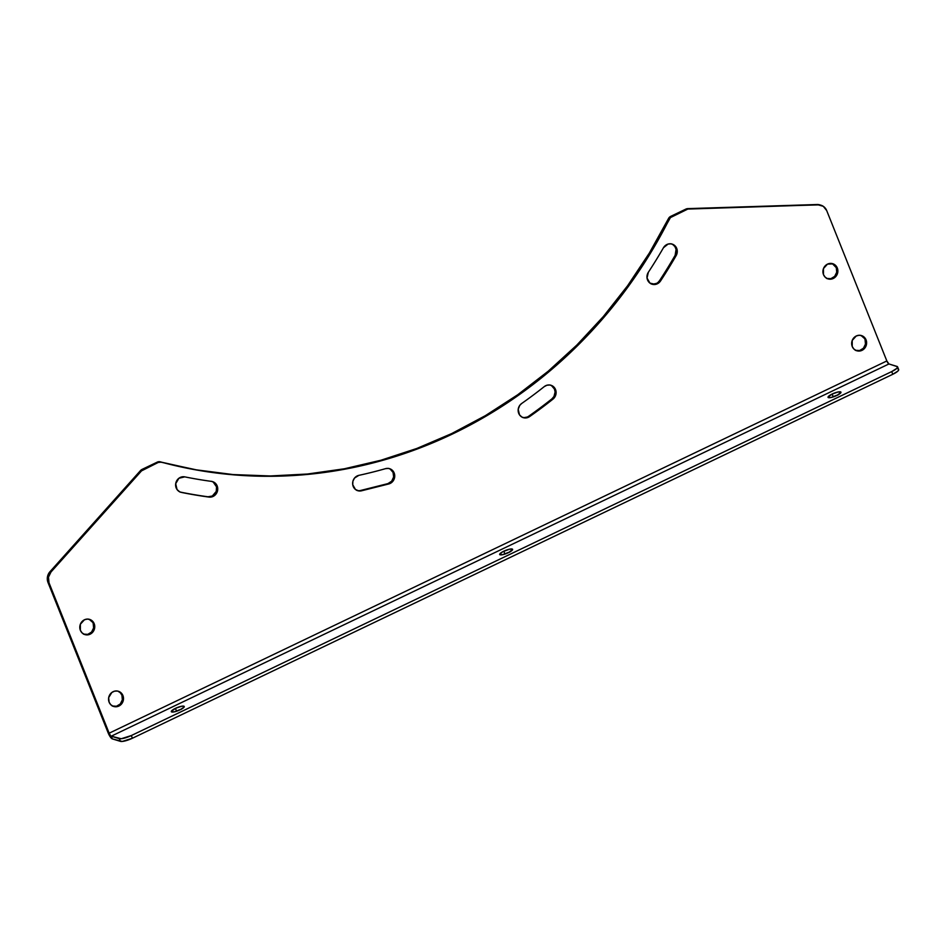 <?xml version="1.0" encoding="UTF-8"?>
<svg xmlns="http://www.w3.org/2000/svg" width="946" height="946" viewBox="0 0 946 946"><rect width="100%" height="100%" fill="white"/><g stroke="black" fill="none" stroke-linecap="round" stroke-linejoin="round"><path stroke-width="1.42" d="M832.137 394.044A6.965 1.608 158.2 0 1 840.959 392.176A6.965 1.608 158.2 0 1 836.843 395.475L830.765 397.568L827.998 397.154L832.137 394.044L838.215 391.951L840.982 392.365L836.843 395.475A6.965 1.608 158.2 0 1 828.034 397.344A6.965 1.608 158.2 0 1 832.137 394.044L833.213 396.741L832.137 394.044M837.789 395.002A6.965 1.608 -21.8 0 0 833.213 396.741L838.18 394.896M503.78 551.211A6.965 1.608 158.2 0 1 512.602 549.342A6.965 1.608 158.2 0 1 508.487 552.641L502.409 554.734L499.654 554.321L502.645 551.778L509.859 549.118L512.626 549.531L508.487 552.641A6.965 1.608 158.2 0 1 499.677 554.51A6.965 1.608 158.2 0 1 503.78 551.211L504.857 553.895L503.78 551.211M509.433 552.168A6.965 1.608 -21.8 0 0 504.857 553.895L509.823 552.062M175.424 708.365A6.965 1.608 158.2 0 1 184.245 706.508A6.965 1.608 158.2 0 1 180.13 709.807L174.064 711.9L171.297 711.487L175.424 708.365L181.502 706.284L183.831 706.201L184.115 707.088L180.13 709.807A6.965 1.608 158.2 0 1 171.321 711.676A6.965 1.608 158.2 0 1 175.424 708.365L176.512 711.061L175.424 708.365M181.076 709.334A6.965 1.608 -21.8 0 0 176.512 711.061L181.478 709.228M523.942 417.647L529.606 416.595A7.958 7.438 -73 0 1 518.715 413.367L518.715 413.367A7.958 7.438 -73 0 1 521.66 403.504L519.709 405.444L518.207 409.299L519.496 414.833L521.873 417.044L524.947 417.955L530.245 416.145A490.205 458.562 107 0 0 552.984 399.129L556.012 393.867L554.711 388.026L552.582 386.003L549.851 385.022L546.93 385.235L544.269 386.607A474.301 443.686 -73 0 1 521.66 403.504A474.301 443.686 -73 0 0 544.269 386.607A7.958 7.438 -73 0 1 556.023 391.372A7.958 7.438 -73 0 1 552.984 399.129A490.205 458.562 -73 0 1 530.245 416.145L529.24 415.838A490.205 458.562 107 0 0 551.967 398.822L553.966 396.492L555.101 392.011L554.439 389.031L551.577 385.696M357.848 490.631L361.36 490.844A7.958 7.438 -73 0 1 353.201 486.41A7.958 7.438 -73 0 1 358.865 475.353L354.537 478.049L352.917 481.195L352.74 484.719L355.448 489.472L358.853 490.939L361.36 490.844L388.948 483.914L391.609 482.543L394.648 477.292L394.08 472.764L391.218 469.417L388.487 468.436L385.566 468.648A474.301 443.686 -73 0 1 358.865 475.353A474.301 443.686 -73 0 0 385.566 468.648A7.958 7.438 -73 0 1 394.73 476.335A7.958 7.438 -73 0 1 388.948 483.914L387.943 483.607L391.703 481.171L393.631 476.973L393.075 472.444L390.201 469.11M180.272 492.074A7.958 7.438 107 0 0 180.414 492.109L181.419 492.417A7.958 7.438 -73 0 1 176.181 487.959L176.181 487.959A7.958 7.438 -73 0 1 184.766 476.867L178.9 478.262L175.696 483.725L177.056 489.555L179.752 491.849L182.152 492.57A490.205 458.562 107 0 0 209.031 497.088L211.951 496.875L214.612 495.491L217.639 490.241L216.338 484.399L214.21 482.365L211.478 481.384A474.301 443.686 -73 0 1 184.766 476.867A474.301 443.686 -73 0 0 211.478 481.384A7.958 7.438 -73 0 1 217.521 490.832A7.958 7.438 -73 0 1 209.031 497.088A490.205 458.562 -73 0 1 182.152 492.57L181.147 492.251A490.205 458.562 107 0 0 208.014 496.78L212.33 496.011L216.244 491.447L216.539 486.847L213.205 482.058M84.419 634.411L88.747 634.683L92.578 632.366L94.624 628.239L94.186 623.686A7.958 7.438 -73 0 1 84.951 634.6A7.958 7.438 -73 0 1 80.363 630.296L81.995 632.803L84.419 634.411A7.958 7.438 107 0 0 93.181 623.379L94.186 623.686L93.5 622.35L90.13 619.571L87.269 619.086L84.407 619.807L80.351 624.254L80.363 630.296A7.958 7.438 -73 0 1 89.61 619.382A7.958 7.438 -73 0 1 94.186 623.686L89.125 619.263A7.958 7.438 107 0 1 93.181 623.379L93.607 627.931L91.573 632.058L87.742 634.376L83.414 634.104M122.933 695.558A7.958 7.438 -73 0 1 113.697 706.473A7.958 7.438 -73 0 1 109.109 702.168L110.729 704.664L113.165 706.284L116.027 706.768L120.189 705.267L123.37 700.099L122.235 694.21L120.177 692.117L117.47 691.053L114.549 691.171L111.853 692.46L108.672 697.616L109.109 702.168A7.958 7.438 -73 0 1 118.345 691.254A7.958 7.438 -73 0 1 122.933 695.558L121.928 695.239L122.933 695.558M113.201 706.295A7.958 7.438 107 0 0 121.928 695.239L120.296 692.744L117.872 691.136M658.18 282.239L659.539 280.655L660.545 280.962A7.958 7.438 -73 0 1 647.537 279.933L647.537 279.933A7.958 7.438 -73 0 1 648.341 272.282L647.029 278.029L649.949 283.126L655.59 284.391L659.196 282.558L660.982 280.3A490.205 458.562 107 0 0 676.142 255.621L677.088 249.614L675.882 246.847L673.753 244.825L671.021 243.843L668.101 244.056L663.442 247.757A474.301 443.686 -73 0 1 648.341 272.282A474.301 443.686 -73 0 0 663.442 247.757A7.958 7.438 -73 0 1 672.121 244.08A7.958 7.438 -73 0 1 676.142 255.621L675.137 255.314L676.083 249.306L674.876 246.539L672.748 244.517M837.305 267.99A7.958 7.438 -73 0 1 828.069 278.904A7.958 7.438 -73 0 1 823.481 274.612L825.101 277.107L827.537 278.727L830.399 279.212L834.561 277.71L837.742 272.543L836.607 266.654L833.249 263.875L827.514 264.111L823.469 268.558L823.481 274.612A7.958 7.438 -73 0 1 832.717 263.698A7.958 7.438 -73 0 1 837.305 267.99L836.299 267.683L837.305 267.99M827.573 278.739A7.958 7.438 107 0 0 836.299 267.683L832.244 263.567M856.284 350.599L860.612 350.871L864.443 348.542L866.489 344.415L866.051 339.862A7.958 7.438 -73 0 1 856.816 350.777A7.958 7.438 -73 0 1 852.228 346.484L853.848 348.979L856.284 350.599A7.958 7.438 107 0 0 865.046 339.555L866.051 339.862L864.431 337.367L861.995 335.747L859.134 335.262L856.26 335.984L852.216 340.43L852.228 346.484A7.958 7.438 -73 0 1 861.463 335.57A7.958 7.438 -73 0 1 866.051 339.862L860.99 335.44A7.958 7.438 107 0 1 865.046 339.555L865.472 344.108L863.438 348.234L859.607 350.552L855.279 350.28M820.962 205.211L819.957 204.904A9.945 9.306 107 0 0 817.119 204.525L687.754 208.628L818.124 204.833A9.945 9.306 -73 0 1 820.962 205.211A9.945 9.306 -73 0 1 826.698 210.58L886.84 360.958L109.157 733.185L49.015 582.819L48.471 577.166L50.978 572.023L141.522 470.872L158.219 462.452L161.34 462.145L197.418 470.162L234.135 474.88L271.218 476.276L308.396 474.348L345.396 469.086L381.959 460.536L417.825 448.771L452.732 433.871L486.421 415.944L518.656 395.109L549.2 371.53L577.84 345.373L604.376 316.815L628.605 286.07L650.351 253.374L670.43 217.592L687.825 209.066L818.124 204.833L823.28 206.311L826.698 210.58L886.84 360.958A2.98 0.804 -115.6 0 0 888.933 363.962L886.84 360.958L109.157 733.185L49.015 582.819L48.01 582.511L47.466 576.859L49.961 571.715L141.238 469.902L158.762 461.707L196.413 469.855L233.13 474.573L270.213 475.968L307.379 474.029L344.391 468.778L380.954 460.229L416.819 448.463L451.715 433.564L485.404 415.637L517.651 394.801L548.195 371.222L576.835 345.065L603.371 316.508L627.588 285.763L649.334 253.067L668.444 218.632L670.761 216.338L687.754 208.628L819.815 204.856M108.151 732.878L48.01 582.511L108.151 732.878L109.157 733.185L108.151 732.878L109.133 734.983L112.326 738.885L109.157 733.185A2.98 0.804 64.4 0 0 111.25 736.189L119.314 738.66L120.39 741.357L112.326 738.885A5.972 1.596 64.4 0 1 108.151 732.878M522.807 417.482A7.958 7.438 107 0 0 528.601 416.287L529.24 415.838A490.205 458.562 107 0 0 551.967 398.822L552.984 399.129L551.967 398.822A7.958 7.438 107 0 0 550.442 385.128M357.292 490.536A7.958 7.438 107 0 0 360.355 490.536L387.943 483.607A7.958 7.438 107 0 0 389.078 468.542M180.414 492.109L181.147 492.251A490.205 458.562 107 0 0 208.014 496.78L209.031 497.088L208.014 496.78A7.958 7.438 107 0 0 212.07 481.49M112.16 705.976L116.488 706.248L120.319 703.93L122.353 699.792L121.928 695.239A7.958 7.438 107 0 0 117.836 691.124M652.598 284.202L656.489 283.41M651.617 284.06A7.958 7.438 107 0 0 659.539 280.655L659.977 279.992A490.205 458.562 107 0 0 675.137 255.314A7.958 7.438 107 0 0 671.613 243.95M826.532 278.42L830.86 278.692L834.691 276.362L836.725 272.235L836.299 267.683A7.958 7.438 107 0 0 832.208 263.556M685.921 209.078L670.761 216.338L671.766 216.646L686.926 209.385L685.921 209.078L686.926 209.385A4.967 4.647 -73 0 1 688.759 208.936L687.754 208.628A4.967 4.647 107 0 0 685.921 209.078M669.461 218.94A465.349 435.314 -73 0 1 161.34 462.145L160.323 461.837A465.349 435.314 107 0 0 668.444 218.632L669.461 218.94A4.967 4.647 -73 0 1 671.766 216.646L670.761 216.338A4.967 4.647 107 0 0 668.444 218.632L669.461 218.94M143.071 469.701L158.219 462.452L157.213 462.145L142.066 469.393L143.071 469.701L142.066 469.393A4.967 4.647 107 0 0 140.516 470.564L49.961 571.715L50.978 572.023L141.522 470.872L140.516 470.564L141.522 470.872A4.967 4.647 -73 0 1 143.071 469.701M659.977 279.992L660.982 280.3L660.545 280.962L659.539 280.655L659.977 279.992A490.205 458.562 107 0 0 675.137 255.314L676.142 255.621A490.205 458.562 -73 0 1 660.982 280.3L659.977 279.992M387.943 483.607L360.355 490.536L387.943 483.607M529.24 415.838L530.245 416.145L529.606 416.595L528.601 416.287L529.24 415.838M897.588 366.871L898.665 369.567A9.945 2.294 -21.8 0 1 892.788 374.285L891.711 371.589L892.788 374.285L132.393 738.247L131.317 735.55L891.711 371.589A9.945 2.294 158.2 0 0 897.588 366.871A9.945 2.294 158.2 0 0 896.997 366.421L888.933 363.962L111.25 736.189L121.254 738.743L131.317 735.55L891.711 371.589L896.843 368.361L897.482 366.705L888.933 363.962L111.25 736.189L112.326 738.885L122.33 741.439L132.393 738.247L892.788 374.285L897.92 371.057L898.7 369.827L898.073 369.117M832.078 397.308L833.213 396.741A6.965 1.608 -21.8 0 0 832.279 397.214M503.721 554.474L504.857 553.895A6.965 1.608 -21.8 0 0 503.922 554.38M175.377 711.64L176.512 711.061A6.965 1.608 -21.8 0 0 175.566 711.546M119.314 738.66L120.39 741.357A9.945 2.294 -21.8 0 0 132.393 738.247L131.317 735.55A9.945 2.294 158.2 0 1 119.314 738.66M48.01 582.511L49.015 582.819A9.945 9.306 -73 0 1 50.978 572.023L49.961 571.715A9.945 9.306 107 0 0 48.01 582.511M157.213 462.145L158.219 462.452A4.967 4.647 -73 0 1 161.34 462.145L160.323 461.837A4.967 4.647 107 0 0 157.213 462.145M84.951 634.6L83.934 634.293M113.697 706.473L112.68 706.165M828.069 278.904L827.052 278.597M856.816 350.777L855.799 350.469M671.116 243.772L672.121 244.08M652.113 284.226L651.108 283.918M211.573 481.325L212.578 481.632M180.769 492.251L179.764 491.944M388.581 468.365L389.586 468.684M357.789 490.702L356.772 490.395M549.945 384.951L550.95 385.259M523.304 417.659L522.298 417.352"/></g></svg>
